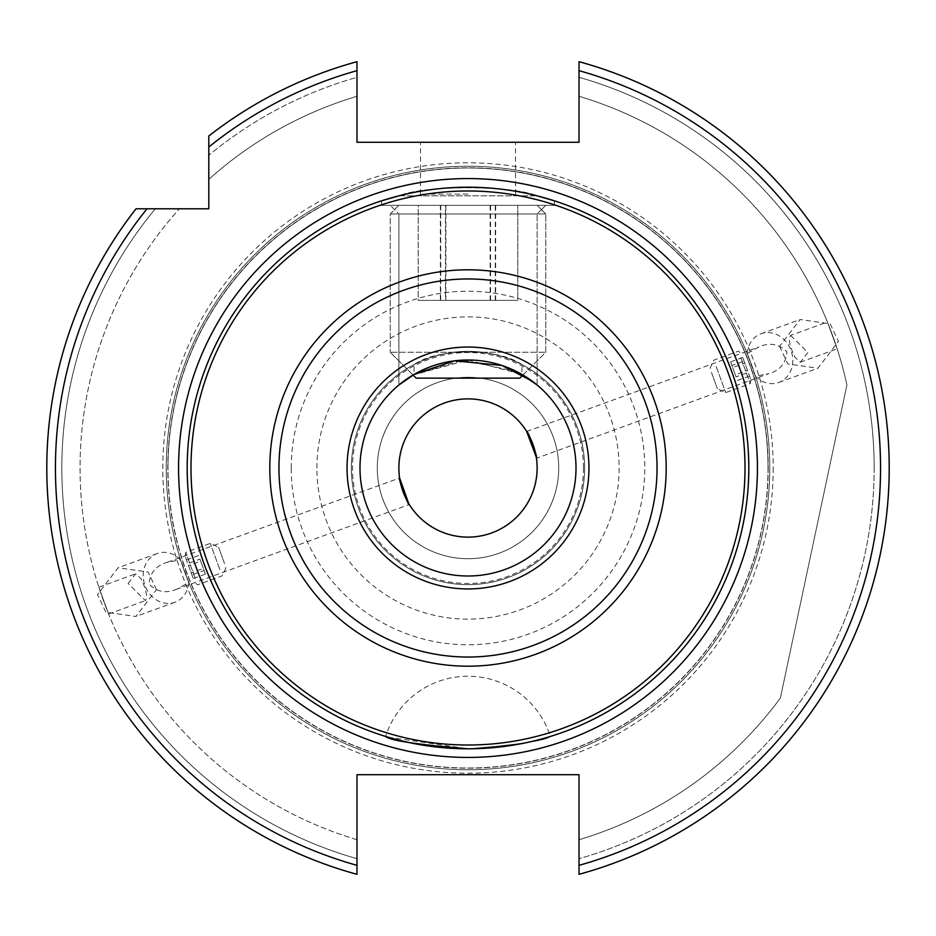 <?xml version="1.0" encoding="UTF-8"?>
<svg xmlns="http://www.w3.org/2000/svg" width="936" height="936" viewBox="0 0 936 936"><rect width="100%" height="100%" fill="white"/><g stroke="black" fill="none" stroke-linecap="round" stroke-linejoin="round"><path stroke-width="0.7" stroke-dasharray="4.68 3.51" d="M536.234 457.002L536.433 458.266L768.631 373.745L755.317 376.19L747.115 353.656L758.885 346.952C769.579 342.202 778.939 343.851 786.965 351.901C785.994 363.238 779.887 370.516 768.631 373.745M537.124 468A69.124 69.124 0 0 0 468 398.876A69.124 69.124 0 0 0 398.876 468A69.124 69.124 0 0 0 468 537.124A69.124 69.124 0 0 0 537.124 468M468 748.8C417.128 744.6 389.68 740.481 385.655 736.457C389.739 740.505 417.187 744.611 468 748.8L476.319 748.671L468 748.8C518.895 744.6 546.343 740.481 550.345 736.457C546.296 740.493 518.848 744.611 468 748.8C518.895 744.6 546.343 740.481 550.345 736.457C546.296 740.493 518.848 744.611 468 748.8C417.128 744.6 389.68 740.481 385.655 736.457C389.739 740.505 417.187 744.611 468 748.8L387.949 737.147M550.345 736.457L543.91 738.34L550.345 736.457A86.404 86.404 0 0 0 385.655 736.457A86.404 86.404 0 0 1 550.345 736.457M536.901 740.212L514.519 744.916L536.901 740.212M500.187 746.951L484.193 748.332L500.187 746.951M401.45 382.941L398.876 385.012L398.876 213.981L390.242 205.347L545.758 205.347L390.242 205.347L545.758 205.347L390.242 205.347L398.876 213.981L537.124 213.981L545.758 205.347L537.124 213.981L398.876 213.981L537.124 213.981L398.876 213.981L398.876 385.012L405.054 380.238M398.876 195.835L537.124 195.835C511.407 185.059 424.359 185.094 398.876 195.835L381.595 200.819L381.595 205.347L554.404 205.347L381.595 205.347L554.404 205.347L381.595 205.347L381.595 200.819L398.876 195.835L537.124 195.835C511.407 185.059 424.359 185.094 398.876 195.835C424.476 185.047 511.875 185.129 537.124 195.835L398.876 195.835C424.476 185.047 511.875 185.129 537.124 195.835L398.876 195.835L381.595 200.819M554.404 200.819L537.124 195.835L554.404 200.819L554.404 205.347L554.404 200.819M748.8 468A280.8 280.8 0 0 0 468 187.2A280.8 280.8 0 0 0 187.2 468A280.8 280.8 0 0 0 468 748.8A280.8 280.8 0 0 0 748.8 468A280.8 280.8 0 0 1 468 748.8A280.8 280.8 0 0 1 187.2 468M521.96 364.595C498.034 347.736 438.247 347.595 414.04 364.595L414.04 374.447A108.003 108.003 0 0 0 359.997 468A108.003 108.003 0 0 1 468 359.997A108.003 108.003 0 0 1 576.003 468A108.003 108.003 0 0 1 468 576.003A108.003 108.003 0 0 1 359.997 468A108.003 108.003 0 0 1 468 359.997A108.003 108.003 0 0 1 576.003 468A108.003 108.003 0 0 1 468 576.003A108.003 108.003 0 0 1 359.997 468A108.003 108.003 0 0 0 468 576.003A108.003 108.003 0 0 0 521.96 374.447L521.96 364.595A116.637 116.637 0 0 1 468 584.637A116.637 116.637 0 0 1 351.363 468A116.637 116.637 0 0 1 468 351.363A116.637 116.637 0 0 1 584.637 468A116.637 116.637 0 0 1 468 584.637A116.637 116.637 0 0 1 414.04 364.595M532.174 381.139L535.731 383.877M516.625 371.569L462.981 360.114L413.045 375.032L467.953 359.997L521.96 374.447M533.555 382.169L536.855 384.801M407.944 378.238L410.202 376.763M537.124 385.012L537.124 213.981L537.124 385.012M468 142.272L420.475 142.272L468 142.272M468 194.115L420.475 194.115L468 194.115M188.885 582.344A25.915 22.452 -110 0 1 174.95 602.246A25.915 22.452 -110 0 1 143.302 577.886A25.915 22.452 -110 0 1 157.225 553.527A25.915 22.452 -110 0 1 180.683 559.81L188.885 582.344L177.115 589.048L409.325 504.527L408.658 503.439M156.487 589.668L148.169 572.036L118.135 567.754L97.519 594.547L105.838 612.179L135.872 616.473L156.487 589.668M128.068 583.432L135.673 573.791L141.02 578.717C146.39 589.891 147.853 597.18 145.419 600.584L128.068 583.432M98.83 587.2L108.576 613.993L98.83 587.2L135.673 573.791M108.576 613.993L145.419 600.584M779.512 346.332L787.831 363.964L817.865 368.246L838.48 341.453L830.162 323.821L800.128 319.527L779.512 346.332M790.581 335.416L807.932 352.568L800.327 362.209L794.98 357.283C789.61 346.109 788.147 338.82 790.581 335.416L827.424 322.007L837.17 348.8L827.424 322.007M747.115 353.656A25.915 22.452 70 0 1 761.05 333.754A25.915 22.452 70 0 1 792.698 358.114A25.915 22.452 70 0 1 778.775 382.473A25.915 22.452 70 0 1 755.317 376.19M800.327 362.209L837.17 348.8M351.363 468A116.637 116.637 0 0 1 468 351.363A116.637 116.637 0 0 1 584.637 468A116.637 116.637 0 0 1 468 584.637A116.637 116.637 0 0 1 351.363 468A116.637 116.637 0 0 1 468 351.363A116.637 116.637 0 0 1 584.637 468A116.637 116.637 0 0 1 468 584.637A116.637 116.637 0 0 1 351.363 468M468 558.722A90.722 90.722 0 0 1 377.278 468A90.722 90.722 0 0 1 468 377.278A90.722 90.722 0 0 1 558.722 468A90.722 90.722 0 0 1 468 558.722A90.722 90.722 0 0 1 377.278 468A90.722 90.722 0 0 1 468 377.278A90.722 90.722 0 0 1 558.722 468A90.722 90.722 0 0 1 468 558.722M768.023 468A300.023 300.023 0 0 1 468 768.023A300.023 300.023 0 0 1 167.977 468A300.023 300.023 0 0 1 468 167.977A300.023 300.023 0 0 1 768.023 468A300.023 300.023 0 0 1 468 768.023A300.023 300.023 0 0 1 167.977 468A300.023 300.023 0 0 1 468 167.977A300.023 300.023 0 0 1 768.023 468A300.023 300.023 0 0 0 468 167.977A300.023 300.023 0 0 0 167.977 468A300.023 300.023 0 0 1 468 167.977A300.023 300.023 0 0 1 768.023 468M166.245 468A301.755 301.755 0 0 1 468 166.245A301.755 301.755 0 0 1 769.755 468A301.755 301.755 0 0 1 468 769.755A301.755 301.755 0 0 1 166.245 468A301.755 301.755 0 0 1 468 166.245A301.755 301.755 0 0 1 769.755 468A301.755 301.755 0 0 1 468 769.755A301.755 301.755 0 0 1 166.245 468M583.479 468A115.479 115.479 0 0 1 468 583.479A115.479 115.479 0 0 1 352.521 468A115.479 115.479 0 0 1 468 352.521A115.479 115.479 0 0 1 583.479 468M46.8 468A421.2 421.2 0 0 0 356.979 874.306L356.979 839.709L356.979 874.306A421.2 421.2 0 0 1 46.8 468A421.2 421.2 0 0 0 356.979 874.306A421.2 421.2 0 0 1 136.001 208.798L179.361 208.798L136.001 208.798A421.2 421.2 0 0 0 46.8 468A421.2 421.2 0 0 1 136.001 208.798M874.165 468A406.165 406.165 0 0 1 579.021 858.698L579.021 874.306A421.2 421.2 0 0 0 579.021 61.694A421.2 421.2 0 0 1 579.021 874.306L579.021 858.698A406.165 406.165 0 0 0 579.021 77.302L579.021 96.291A387.937 387.937 0 0 1 846.928 384.907L780.378 698.034A387.937 387.937 0 0 1 579.021 839.709A387.937 387.937 0 0 0 780.378 698.034L846.928 384.907A387.937 387.937 0 0 0 579.021 96.291L579.021 77.302A406.165 406.165 0 0 1 874.165 468M356.979 839.709A387.937 387.937 0 0 1 179.361 208.798A387.937 387.937 0 0 0 356.979 839.709M356.979 858.698A406.165 406.165 0 0 1 155.294 208.798A406.165 406.165 0 0 0 356.979 858.698M526.675 431.473L758.885 346.952M177.115 589.048C166.421 593.798 157.061 592.149 149.035 584.099C150.006 572.762 156.113 565.484 167.369 562.255L180.683 559.81M167.369 562.255L399.613 478.015M579.021 70.656L579.021 142.272L356.979 142.272L356.979 70.656A412.565 412.565 0 0 0 208.798 147.034L208.798 136.001A421.2 421.2 0 0 1 356.979 61.694A421.2 421.2 0 0 0 208.798 136.001L208.798 208.798L147.034 208.798A412.565 412.565 0 0 0 356.979 865.344L356.979 774.715L579.021 774.715L579.021 865.344A412.565 412.565 0 0 0 579.021 70.656L579.021 61.694A421.2 421.2 0 0 1 579.021 874.306M208.798 136.001A421.2 421.2 0 0 1 356.979 61.694L356.979 96.291A387.937 387.937 0 0 0 208.798 179.361A387.937 387.937 0 0 1 356.979 96.291L356.979 77.302A406.165 406.165 0 0 0 208.798 155.294A406.165 406.165 0 0 1 356.979 77.302L356.979 70.656M192.722 577.173L185.082 556.171L192.722 577.173M195.25 578.436L185.749 552.345L195.25 578.436M219.808 569.497L210.307 543.406L219.808 569.497M224.558 563.577L218.614 547.279L224.558 563.577M188.522 565.636L193.225 578.542L188.522 565.636L200.702 561.202L204.083 570.504L191.903 574.926M193.225 578.542L205.393 574.107L204.083 570.504M205.393 574.107L203.323 568.421L191.155 572.855M203.323 568.421L199.941 559.12L187.762 563.554M200.702 561.202L199.941 559.12M198.631 555.516L186.451 559.95M413.045 375.032L390.242 352.228L416.157 378.144L519.843 378.144L416.157 378.144L519.843 378.144L545.758 352.228L390.242 352.228L545.758 352.228L390.242 352.228L545.758 352.228L545.758 213.981L390.242 213.981L545.758 213.981L390.242 213.981L545.758 213.981L545.758 352.228L522.955 375.032M410.471 205.347L537.124 205.347L410.471 205.347M440.353 300.386L517.784 300.386L418.216 300.386L418.193 205.347L517.807 205.347L418.193 205.347L418.216 300.386L440.353 300.386L440.353 205.347M445.875 300.386L445.875 205.347M495.647 300.386L495.647 205.347M445.454 300.386L517.807 300.386L517.784 205.347L517.807 300.386L418.193 300.386L445.454 300.386L445.454 205.347M490.125 300.386L490.125 205.347M743.278 358.827L750.918 379.829L743.278 358.827M740.75 357.564L750.251 383.655L740.75 357.564M716.192 366.502L725.692 392.594L716.192 366.502M711.442 372.423L717.385 388.721L711.442 372.423M747.478 370.363L742.774 357.458L747.478 370.363L735.298 374.798L731.917 365.496L744.097 361.074M742.774 357.458L730.606 361.893L731.917 365.496M730.606 361.893L732.677 367.579L744.845 363.145M732.677 367.579L736.059 376.88L748.238 372.446M735.298 374.798L736.059 376.88M737.369 380.484L749.549 376.05M406.341 205.347L537.124 205.347L406.341 205.347M440.739 300.386L440.739 205.347M490.546 300.386L490.546 205.347M495.261 300.386L495.261 205.347M773.206 468A305.206 305.206 0 0 1 468 773.206A305.206 305.206 0 0 1 162.794 468A305.206 305.206 0 0 1 468 162.794A305.206 305.206 0 0 1 773.206 468M768.199 468A300.199 300.199 0 0 1 468 768.199A300.199 300.199 0 0 1 167.801 468A300.199 300.199 0 0 1 468 167.801A300.199 300.199 0 0 1 768.199 468M291.225 468A176.775 176.775 0 0 1 468 291.225A176.775 176.775 0 0 1 644.775 468A176.775 176.775 0 0 1 468 644.775A176.775 176.775 0 0 1 291.225 468M316.871 468A151.129 151.129 0 0 1 468 316.871A151.129 151.129 0 0 1 619.129 468A151.129 151.129 0 0 1 468 619.129A151.129 151.129 0 0 1 316.871 468M420.475 194.115L420.475 142.272M157.225 553.527L118.135 567.754M778.775 382.473L817.865 368.246M761.05 333.754L800.128 319.527M174.95 602.246L135.872 616.473M515.525 194.115L515.525 142.272M185.082 556.171L185.749 552.345L210.307 543.406L218.614 547.279M226.009 567.567L222.136 575.874L197.578 584.813L194.594 582.321M398.876 205.347L390.242 213.981L390.242 352.228L390.242 213.981L398.876 205.347M537.124 205.347L545.758 213.981L537.124 205.347M750.918 379.829L750.251 383.655L725.692 392.594L717.385 388.721M709.991 368.433L713.864 360.126L738.422 351.187L741.406 353.679"/><path stroke-width="1.4" d="M536.433 458.266C538.259 458.546 527.904 430.104 526.675 431.473L536.234 457.002M398.876 468A69.124 69.124 0 0 1 468 398.876A69.124 69.124 0 0 1 537.124 468A69.124 69.124 0 0 1 468 537.124A69.124 69.124 0 0 1 398.876 468M543.91 738.34L536.901 740.212L543.91 738.34M514.519 744.916L500.187 746.951L514.519 744.916M484.193 748.332L476.319 748.671L484.193 748.332M398.876 195.835L381.595 200.819M748.8 468A280.8 280.8 0 0 1 468 748.8A280.8 280.8 0 0 1 187.2 468A280.8 280.8 0 0 1 468 187.2A280.8 280.8 0 0 1 748.8 468A280.8 280.8 0 0 0 468 187.2A280.8 280.8 0 0 0 187.2 468M535.731 383.877L516.625 371.569M410.202 376.763L398.876 385.012L414.8 374.014L454.744 360.816L501.918 365.461L532.174 381.139M537.124 385.012L521.96 374.447M405.054 380.238L407.944 378.238M401.45 382.941L413.045 375.032L416.157 378.144L519.843 378.144L522.955 375.032L533.555 382.169M576.003 468A108.003 108.003 0 0 1 468 576.003A108.003 108.003 0 0 1 359.997 468A108.003 108.003 0 0 1 468 359.997A108.003 108.003 0 0 1 576.003 468A108.003 108.003 0 0 0 468 359.997A108.003 108.003 0 0 0 359.997 468M356.979 70.656L356.979 61.694A421.2 421.2 0 0 0 208.798 136.001L208.798 147.034A412.565 412.565 0 0 1 356.979 70.656L356.979 142.272L579.021 142.272L579.021 61.694A421.2 421.2 0 0 1 579.021 874.306L579.021 774.715L356.979 774.715L356.979 874.306A421.2 421.2 0 0 1 136.001 208.798L208.798 208.798L208.798 136.001A421.2 421.2 0 0 1 356.979 61.694L356.979 62.15M46.8 468A421.2 421.2 0 0 1 136.001 208.798L147.034 208.798A412.565 412.565 0 0 0 356.979 865.344L356.979 874.306M468 748.8C417.128 744.6 389.68 740.481 385.655 736.457C389.739 740.505 417.187 744.611 468 748.8M387.949 737.147L385.655 736.457M409.325 504.527C408.108 505.92 397.753 477.477 399.567 477.734M399.613 478.015L408.658 503.439M537.124 195.835L554.404 200.819L537.124 195.835M579.021 61.694A421.2 421.2 0 0 1 579.021 874.306L579.021 865.344A412.565 412.565 0 0 0 579.021 70.656M178.565 468A289.435 289.435 0 0 1 468 178.565A289.435 289.435 0 0 1 757.435 468A289.435 289.435 0 0 1 468 757.435A289.435 289.435 0 0 1 178.565 468M190.991 468A277.009 277.009 0 0 0 468 745.009A277.009 277.009 0 0 0 745.009 468A277.009 277.009 0 0 0 468 190.991A277.009 277.009 0 0 0 190.991 468M278.963 468A189.037 189.037 0 0 0 468 657.037A189.037 189.037 0 0 0 657.037 468A189.037 189.037 0 0 0 468 278.963A189.037 189.037 0 0 0 278.963 468M666.198 468A198.198 198.198 0 0 1 468 666.198A198.198 198.198 0 0 1 269.802 468A198.198 198.198 0 0 1 468 269.802A198.198 198.198 0 0 1 666.198 468M588.955 468A120.955 120.955 0 0 1 468 588.955A120.955 120.955 0 0 1 347.045 468A120.955 120.955 0 0 1 468 347.045A120.955 120.955 0 0 1 588.955 468"/></g></svg>
